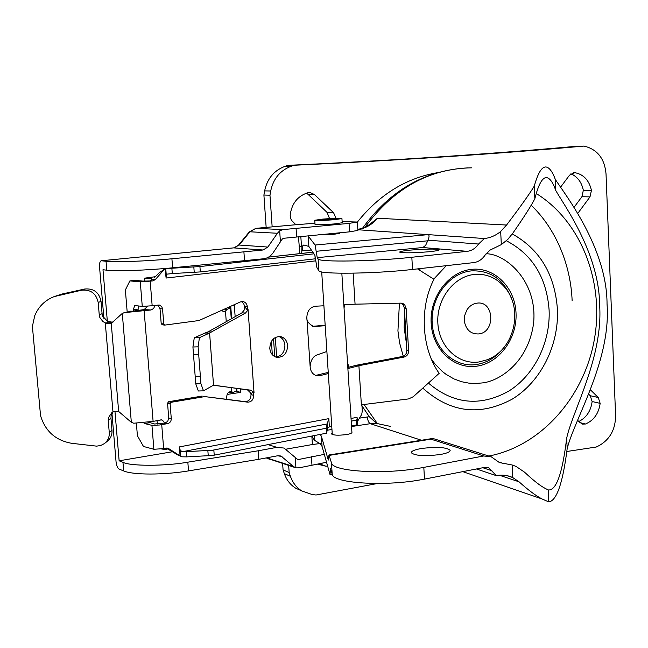 <?xml version="1.0" encoding="UTF-8"?>
<svg xmlns="http://www.w3.org/2000/svg" width="648" height="648" viewBox="0 0 648 648"><rect width="100%" height="100%" fill="white"/><g stroke="black" fill="none" stroke-linecap="round" stroke-linejoin="round"><path stroke-width="0.97" d="M334.004 219.737C323.457 220.514 317.05 220.693 314.766 220.263L322.801 219.089C333.274 218.311 339.657 218.141 341.942 218.57L334.004 219.737M341.942 218.619L342.209 222.75L334.271 223.949C323.733 224.743 317.326 224.905 315.041 224.451L315.033 224.386M330.95 219.559L334.627 219.016L322.088 219.802L330.95 219.559M129.908 311.161L132.079 311.202L124.57 312.611L151.106 309.971L144.123 309.582L129.94 311.542M226.986 399.29L226.646 397.637C226.808 393.66 228.396 391.619 231.417 391.505L233.207 392.567L228.971 392.113M157.804 424.124L156.816 420.56M144.123 309.582L147.744 306.188M155.083 276.745L144.634 278.162L144.869 281.127M164.73 424.14L163.661 421.322L161.474 419.864L153.106 421.378L133.739 423.225L131.333 422.326L118.657 411.472L113.019 411.383L112.987 412.047L105.332 323.579L105.438 322.915L105.592 323.571L111.254 323.401L122.294 313.405L131.333 422.326M151.818 280.835L151.624 278.397L144.634 278.162M224.265 309.177L227.067 309.323L225.472 311.105L223.519 311.526L221.405 310.457M168.885 448.691L165.353 449.542L161.417 448.951M165.353 449.542L165.256 448.295M124.57 312.611L122.294 313.405M155.026 305.402L153.649 308.472L151.106 309.971M132.079 311.202L123.914 312.668M227.067 309.323L230.461 307.986L229.003 307.371L230.793 306.966L231.652 318.63L230.745 306.261M235.823 391.611L236.998 391.433L236.771 388.403L236.423 389.237M236.358 388.346L236.536 390.679L233.207 392.567M108.054 321.473L111.497 322.04L109.99 322.72L105.438 322.915L102.943 321.602L99.841 317.52L99.257 314.993L102.084 313.656L101.031 301.304C99.12 292.321 93.668 288.23 84.677 289.024L61.827 294.071L54.302 296.557L81.721 290.183C90.777 289.389 96.269 293.512 98.196 302.551L99.257 314.993M113.149 321.991L111.497 322.04M102.084 313.656L102.684 316.208L107.333 321.173M112.979 412.055L111.116 415.781L110.962 418.276L108.224 420.35L108.394 417.79L111.748 412.752L114.38 411.334M105 443.111L107.171 441.361C110.63 438.566 112.242 434.905 111.991 430.377L110.962 418.276M108.224 420.35L109.269 432.532C109.52 437.092 107.9 440.778 104.409 443.588L100.748 445.5L96.617 446.14L71.839 443.329C55.736 440.551 45.303 431.325 40.541 415.635L32.4 326.389L34.757 315.673C38.564 306.528 45.077 300.154 54.302 296.557M109.99 322.72L105.592 323.571M474.385 274.436C485.384 273.513 494.861 277.109 502.824 285.209C524.305 306.48 515.427 349.191 487.353 359.721L478.904 361.973C458.533 364.97 439.02 346.874 437.846 323.085C436.371 299.336 453.77 276.404 474.385 274.436M489.726 358.66L487.353 359.721M477.017 303.151C494.254 300.445 495.841 332.497 478.605 333.939C470.958 334.166 466.228 330.059 464.414 321.611L464.648 315.633L466.803 310.1C469.371 306.067 472.781 303.75 477.017 303.151M511.531 298.736C503.828 279.45 490.423 270.159 471.339 270.888C449.25 272.962 430.588 297.505 432.175 322.947C433.447 348.421 454.386 367.772 476.199 364.541C486.972 362.872 496.044 357.38 503.431 348.057M295.828 224.718L291.398 220.199L290.377 217.712L290.183 214.998C291.77 203.456 297.667 196.028 307.873 192.723L309.922 192.513L314.393 194.481L333.599 212.755L336.069 218.352M329.557 218.619L327.094 212.439L333.599 212.755M275.813 357.097C281.669 356.1 284.699 352.148 284.901 345.246C284.415 340.783 282.358 337.851 278.745 336.45M269.787 348.341C270.362 353.136 272.622 356.133 276.583 357.315C283.435 357.591 287.121 353.695 287.639 345.627C287.056 340.735 284.723 337.721 280.649 336.587C273.893 336.442 270.273 340.362 269.787 348.341M353.144 273.181L355.072 304.187L401.08 303.134L402.87 303.507L404.741 304.844L406.166 308.618L404.384 308.213L403.412 305.022L401.144 303.134M347.806 367.44L356.635 365.205L402.222 356.53C405.219 355.671 406.758 353.606 406.839 350.325L408.596 350.576L406.166 308.618M359.551 365.545L403.988 357.08C406.993 356.214 408.532 354.14 408.613 350.851L408.596 350.576M140.276 281.848L152.815 280.924L143.014 281.102L134.663 280.357L129.867 280.908L140.276 281.848L142.268 306.391L134.727 305.548L133.286 309.704L133.399 311.056M331.76 426.376L328.317 427.218L327.605 428.077L326.608 433.164L326.284 428.239L212.439 450.255L183.983 451.753L181.724 451.535L180.047 449.728L180.565 456.168L168.172 448.295L153.884 449.275L143.467 446.456L137.408 435.723L136.372 423.225M326.608 433.164L212.828 455.431L186.656 456.889L182.177 456.808L180.565 456.168M255.782 228.38L249.213 231.984L238.456 245.211L239.144 245.033L249.909 231.79L277.417 233.256L279.669 230.858L282.787 229.627L349.053 223.382L357.396 222.037C379.436 194.57 406.037 178.143 437.198 172.733M351.913 432.265L351.953 432.37C351.969 433.22 350.001 433.974 346.04 434.63C338.11 435.553 333.25 435.31 331.46 433.893L332.189 433.01M332.173 474.158L332.205 474.279C332.797 483.116 383.316 486.632 420.317 479.876L424.489 479.115L423.816 467.386L419.645 468.131C382.587 474.733 332.035 471.428 331.46 462.883L332.173 474.158L330.561 468.844L329.986 474.449L322.072 446.423L321.4 436.29L328.293 460.072L328.973 454.977L331.428 462.769M318.573 234.803L333.25 234.414L339.317 233.393M439.984 454.556C446.812 453.349 450.198 451.931 450.158 450.311C446.504 447.25 437.011 446.634 421.686 448.457C414.744 449.655 411.294 451.089 411.318 452.75C414.979 455.803 424.537 456.403 439.984 454.556M410.346 250.112C425.979 248.856 435.602 248.743 439.214 249.772C439.198 250.395 435.699 251.06 428.725 251.772C412.954 253.036 403.267 253.157 399.662 252.129C399.695 251.497 403.259 250.825 410.346 250.112M512.317 233.96C539.849 249.342 554.882 274.501 557.426 309.428C558.997 345.368 540.797 381.81 512.139 399.176C480.047 416.421 450.255 412.736 422.788 388.12M403.25 356.222L399.581 342.841L397.929 330.869L399.435 303.167M506.372 240.773C532.389 254.372 546.629 277.474 549.107 310.06C550.541 342.355 534.389 375.111 508.842 391.06C480.273 406.944 453.454 404.279 428.393 383.065M406.426 343.367L404.158 327.677L404.587 311.615M390.396 426.392L377.347 423.59L364.055 404.482M348.762 367.205L347.458 361.908M361.949 405.786L369.303 416.729L376.423 423.29L370.316 423.695C368.712 422.828 367.724 420.593 367.351 416.98L369.303 416.729M377.347 423.59L376.423 423.29M301.717 253.425L301.952 246.831L301.506 246.726L300.826 236.496M299.149 246.491L301.506 246.726M138.478 305.945L138.073 309.096L133.286 309.704M138.194 310.497L138.073 309.096M148.562 422.213L154.589 423.995L164.535 423.112M127.186 312.053L125.364 289.996L129.867 280.908M143.629 422.812L144.65 423.565L151.94 425.355L153.884 449.275M419.41 270.094L420.447 268.556M344.064 308.31L344.436 304.73M488.884 456.03C540.845 446.124 583.889 397.435 594.257 340.046C604.697 282.674 581.507 221.503 536.244 193.517M367.327 226.176L377.468 218.238L506.574 225.034L500.677 231.474L501.325 244.604L507.846 239.363L513.078 232.818C523.827 217.339 531.085 205.975 534.843 198.725C538.488 184.267 542.449 177.228 546.718 177.609C549.998 178.265 553.028 182.582 555.798 190.561L555.304 179.383C564.416 193.736 607.03 247.39 607.046 304.106C611.25 360.79 574.177 419.661 567.17 448.724C562.804 483.157 556.673 500.88 548.775 501.9L541.939 498.928C535.807 495.736 528.177 490.026 519.04 481.812L499.373 475.235M501.325 244.604L489.945 250.16L485.02 255.191C482.072 259.5 478.313 261.97 473.729 262.602L412.525 269.447C374.868 273.837 318.994 274.493 318.897 270.751L318.095 258.892L318.897 270.751M567.17 448.724L566.7 438.048C572.508 411.059 603.385 356.797 599.611 304.811C599.189 252.963 563.695 204.671 555.798 190.561M566.7 438.048C562.391 473.599 556.227 490.892 548.224 489.937L545.049 488.325C540.124 485.741 533.296 480.37 524.564 472.198L516.067 466.43L512.139 464.981L512.762 477.576L519.04 481.812M423.816 467.386L483.708 455.973L491.257 456.808L499.422 462.575L512.139 464.981M506.574 225.034C520.312 206.898 529.538 193.922 534.268 186.098C537.929 173.032 541.841 166.657 545.997 166.965C549.342 167.508 552.444 171.647 555.304 179.383M476.442 468.974L496.36 475.673C502.079 474.571 507.481 475.178 512.568 477.487L512.762 477.576M548.775 501.9L548.224 489.937M534.268 186.098L534.843 198.725M500.677 231.474C495.752 235.524 490.317 237.873 484.372 238.529L428.223 234.633C429.373 235.094 429.3 236.941 428.012 240.181L478.548 244.037C475.591 248.297 471.825 250.736 467.249 251.335L411.828 257.264C374.115 261.468 318.2 262.343 318.127 258.933M370.972 223.73L377.468 218.238C372.179 224.613 365.642 228.371 357.858 229.53M496.36 475.673L488.746 467.783L484.866 467.33L424.489 479.115M311.891 436.047L314.434 440.292L320.039 443.645L322.072 446.423L321.4 436.29L320.266 434.411M484.372 238.529L478.548 244.037M467.249 251.335L422.861 247.528L317.236 257.661L315.106 245.025L308.027 235.807M488.608 455.973L432.815 438.445L430.944 439.174L483.708 455.973M318.873 270.702L316.937 267.681L314.839 255.053L308.853 246.451L303.831 244.976C302.681 245.422 302.146 247.398 302.227 250.881L301.952 246.831M317.236 257.661L318.095 258.892M422.861 247.528L425.647 245.333L428.012 240.181M298.59 238.253L299.206 236.65M325.175 325.215L312.449 326.349M313.357 326.592L325.199 325.693M326.884 351.475L316.532 355.104C312.798 356.797 310.667 360.612 310.141 366.541L306.836 317.317C307.233 310.854 310.109 307.152 315.471 306.221L323.903 305.783M167.694 423.614C170.06 422.925 171.25 421.249 171.274 418.576L168.723 417.976L167.759 421.33L165.151 423.006L167.694 423.614L159.578 424.999L151.94 425.355M171.274 418.576L170.1 403.785L171.145 402.286L204.784 396.592L247.69 402.157C251.473 402.011 253.481 399.743 253.716 395.361L253.465 391.886L254.032 392.737L248.038 309.347L247.601 310.368L247.35 306.844C246.977 303.928 245.543 302.171 243.057 301.563L240.424 301.919L198.977 320.533L164.673 325.11L163.758 323.992L162.559 308.926L161.789 306.674L159.351 305.03L152.167 305.759L150.19 281.224M152.815 280.924L155.309 279.58L164.535 269.098L165.329 269.009L165.977 277.198M355.072 304.187L343.837 304.763M328.317 373.531L319.626 375.727L316.346 375.621C312.717 374.374 310.643 371.49 310.141 366.962L310.141 366.541M347.879 368.558L358.911 365.756L361.406 405.348L362.556 404.668L408.572 398.917L413.254 396.73L439.166 373.337C421.556 348.899 419.167 307.638 433.966 279.264L417.49 268.888M361.9 404.927L362.281 411.026L361.738 414.364L357.502 421.403M351.208 421.176L356.773 420.001L357.275 417.855L356.659 417.401L351.038 418.47M329.362 426.838L328.828 418.632L179.375 446.909L180.063 455.69M179.48 447.76L180.047 449.728M328.828 418.632L327.175 423.954L182.477 451.697M179.253 455.819L167.735 448.967M357.275 417.992L357.575 422.788L357.08 424.829L351.516 426.02M358.911 365.756L356.635 365.205M315.714 375.411L328.244 372.406M314.653 326.641L313.745 326.641C308.788 323.862 306.496 320.922 306.869 317.82M153.932 278.033L159.246 272.784L164.535 269.098M165.329 269.009L168.035 268.24M315.819 260.844L166.042 278.049L166.285 275.319L167.071 274.12L172.287 273.578L171.874 268.231L166.698 268.394M150.271 280.697L151.77 280.187M142.268 306.391L152.167 305.759M163.758 323.992L161.206 323.652L160.007 308.626L157.739 305.054M161.206 323.652L162.3 324.794M247.35 306.844L244.669 306.617L243.664 303.523L241.421 301.595M244.669 306.617L247.601 310.368M248.038 309.347L247.698 310.376M247.698 310.368L245.495 313.024L241.89 312.863L244.037 310.335L244.701 307.087M254.032 392.737L251.132 390.234L213.378 385.252M209.596 332.983L245.495 313.024M209.604 333.056L199.43 337.665L198.11 346.826L200.937 383.729L203.496 390.849L213.532 385.163L209.596 333.023L204.962 333.04L208.243 331.8L211.864 332.003M253.465 391.878L251.554 393.206L251.035 394.6L250.679 393.02L247.512 389.91L251.068 390.226M204.784 396.592L245.017 401.63C248.913 401.436 250.914 399.087 251.011 394.591L253.716 395.361M171.145 402.286L168.585 401.736L202.176 396.066M168.585 401.736L167.549 403.226L170.1 403.785M168.723 417.976L167.549 403.226M326.284 428.239L327.175 423.954M404.384 308.213L406.814 350.05M171.874 268.231L199.916 266.563L313.98 253.83M172.287 273.578L200.321 271.917L315.163 258.819L315.495 258.252M247.512 389.91L213.97 385.204M241.89 312.863L208.243 331.8M314.936 255.263L315.163 258.819M199.43 337.665L194.254 337.827L204.962 333.04M198.11 346.826L192.926 346.996L194.262 337.827M198.693 354.432L193.509 354.594L192.926 346.996M200.362 376.196L195.186 376.342L193.509 354.594M200.937 383.729L195.769 383.875L195.186 376.342M203.496 390.849L198.345 390.987L195.769 383.875M228.234 392.761L231.036 392.34M123.679 470.934L122.958 462.316C130.345 466.268 165.216 466.244 187.839 462.178L258.196 450.789L258.811 459.31L188.519 470.894C163.847 475.089 132.937 475.057 123.679 470.934L119.038 469.039C117.515 468.042 116.519 465.572 116.041 461.635L111.966 413.505M103.899 318.379L99.557 267.13C99.355 263.388 99.905 261.266 101.218 260.763L234.066 247.844L239.144 245.033L267.851 247.058L263.064 249.998L171.914 258.779C146.626 261.217 115.206 262.383 106.037 261.266L101.428 260.763M235.151 316.653L234.317 305.2L232.673 305.394M236.998 391.433L240.683 392.364L240.432 388.913M227.173 394.421L240.683 392.364M107.487 322.988L102.992 269.73L106.79 270.192C115.968 271.447 147.355 270.329 172.619 267.81L171.914 258.779M122.958 462.316L119.135 460.801L114.955 411.326M311.842 436.064L312.409 444.52L285.971 449.185M298.493 236.723L299.789 253.635M282.787 229.627L256.187 228.331L296.347 224.686M299.627 253.651L299.352 249.545M172.101 451.794L119.135 460.801M277.417 233.256L267.851 247.058M357.404 222.102L357.915 230.405L349.58 231.838L283.379 238.31L282.285 239.039L273.075 252.841C270.516 256.325 267.381 258.301 263.671 258.763L172.619 267.81M258.196 450.789L276.907 447.347L284.043 448.06L297.351 459.23L298.493 459.505L324.316 454.361M258.811 459.31L277.506 455.803L281.2 456.2L293.471 466.536L295.934 467.88L295.204 457.31M326.551 462.291L299.06 467.84L295.934 467.88M296.703 224.654L314.96 223.252M357.396 222.037L342.136 221.6M321.87 443.313L312.409 444.52M531.32 205.392C555.863 228.833 570.718 264.643 572.135 300.713M327.605 466.025L325.895 466.22L317.091 464.041M590.571 389.975L598.25 397.499L600.161 403.364C598.712 413.554 593.819 420.43 585.484 424.011L582.163 424.1L577.368 420.196M560.236 187.628L569.568 175.138L574.841 172.676C583.589 174.344 589.129 180.257 591.438 190.391L590.004 196.879L577.927 213.2M288.676 465.483L289.162 472.538L290.426 476.304C292.637 482.655 296.411 487.531 301.757 490.925L312.32 494.586L316.03 495.007L377.622 483.473M566.806 451.494L596.249 447.023L599.222 445.557C609.979 439.36 615.438 429.422 615.6 415.741L606.026 173.85C604.754 159.716 598.388 150.733 586.926 146.894L583.775 146.1C496.49 153.924 399.881 160.307 293.957 165.256L290.255 166.609L284.035 166.714C273.602 170.967 267.13 179.026 264.635 190.885L263.906 195.048L269.965 195.21L272.152 226.873M264.635 190.885L270.702 191.006C273.221 179.034 279.742 170.902 290.255 166.609M270.702 191.006L269.965 195.21M319.156 463.66L325.895 466.22M578.753 421.532C586.383 417.685 590.846 411.018 592.134 401.533L590.231 395.717L598.25 397.499M588.813 394.332L590.231 395.717M574.104 207.255L581.912 196.725L583.338 190.285C581.637 182.201 577.498 176.693 570.92 173.777M314.393 194.481L308.019 194.327L327.094 212.439M308.019 194.327L306.399 193.169M289.162 472.538L283.079 469.897L284.334 473.631C286.529 479.925 290.28 484.761 295.593 488.138L301.668 490.876M283.079 469.897L282.633 463.531M266.158 227.416L263.906 195.048M583.775 146.1L575.691 146.359C488.875 154.127 392.882 160.461 287.712 165.37L293.957 165.256M322.51 463.036L319.553 463.668M287.712 165.37L284.035 166.714M153.106 421.378L144.156 311.048M231.417 391.505L231.125 387.609M226.249 321.667L225.472 311.105M118.657 411.472L111.254 323.401M58.717 295.269L61.827 294.071M81.721 290.183L84.677 289.024M98.196 302.551L101.031 301.304M109.269 432.532L111.991 430.377M471.671 269.341C494.497 266.822 514.974 287.396 516.019 312.911C517.396 338.386 499.26 363.22 476.685 366.193C454.143 369.554 432.475 349.547 431.155 323.19C429.503 296.873 448.821 271.471 471.671 269.341M431.503 359.243L434.857 363.82L442.228 371.393L446.116 374.39L453.989 378.934L461.692 381.745L468.958 383.154L475.64 383.478L481.699 382.984C497.591 381.834 528.031 364.055 533.596 323.214C537.759 281.337 505.975 253.854 486.081 253.724M213.832 450.012L214.229 455.188M446.286 265.672L433.747 279.126M351.548 426.538L370.316 423.695L421.492 440.251M497.696 461.635L503.95 463.636M471.558 167.832C429.098 168.577 393.514 188.455 364.792 227.456M315.106 245.025L428.223 234.633L357.874 229.748M491.873 470.74L482.809 467.726M411.828 257.264L412.525 269.447M331.185 470.756L330.456 470.877M314.434 440.292L314.118 435.61M329.233 455.382L430.944 439.174M331.962 429.494L327.208 430.215M302.883 245.908L301.466 246.038M308.156 235.945L308.853 246.451L308.156 235.945M316.167 251.286L427.842 240.805M359.17 418.195L367.351 416.98M302.227 250.881L311.348 250.031M163.644 448.594L161.725 424.675M327.248 422.634L327.605 428.077M320.039 375.638L317.269 375.192M167.33 268.361L169.906 268.07M268.523 257.135L312.863 252.218M166.285 275.319L165.767 268.669M155.309 279.58L152.758 279.361M162.559 308.926L160.007 308.626M247.69 402.157L245.017 401.63M168.82 448.643L166.601 448.06M186.251 451.713L186.656 456.889M357.08 424.829L356.773 420.001M356.262 420.204L356.562 425.031M403.988 357.08L402.222 356.53M215.881 385.276L214.877 385.196M208.259 455.884L207.862 450.7M193.833 267.057L194.238 272.411M200.321 271.917L199.916 266.563M144.65 423.565L149.38 422.731M296.492 224.662L255.984 228.339L249.148 232.057M233.661 247.884L263.064 249.998M106.79 270.192L106.037 261.266M271.391 341.326L272.33 354.723M285.736 255.191L279.102 255.928M276.907 447.347L268.078 444.633M188.519 470.894L187.839 462.178M293.471 466.536L266.798 457.925M278.251 455.69L282.488 457.026M266.433 457.99L269.455 459.27M297.205 459.108L298.493 459.505M243.907 251.959L244.539 260.796M280.43 241.866L279.669 230.858M311.404 456.702L311.955 464.981M349.053 223.382L349.58 231.838M296.071 228.274L296.646 236.901M275.295 337.438L276.664 357.024M331.46 462.899L332.205 474.279M585.484 424.011L579.855 422.593M592.134 401.533L600.161 403.364M590.004 196.879L581.912 196.725M583.338 190.285L591.438 190.391M573.529 172.684L574.841 172.676M290.426 476.304L284.334 473.631M321.7 271.901L332.286 434.516M314.766 220.263L315.041 224.451M339.277 232.826L339.325 233.515M341.836 273.229L351.937 432.629M231.474 391.522L231.028 391.473M161.474 419.864L160.866 419.783M230.469 308.148L231.255 318.848M401.655 303.175L402.44 303.353M546.718 177.609L545.948 177.609M362.426 228.38C390.177 190.156 425.412 169.987 468.14 167.864M541.939 498.928L462.769 471.639M512.568 477.487L507.157 475.689M357.858 229.481L364.929 227.391L371.426 223.374M487.393 467.338L488.746 467.783M330.253 474.903L332.303 474.563M329.038 454.969L432.313 438.526M280.649 336.587L279.596 336.45M357.283 417.968L357.575 422.618M268.588 257.094L312.846 252.185M159.351 305.03L158.809 304.965M164.673 325.11L162.122 324.769M243.057 301.563L242.49 301.506M251.132 390.234L247.536 389.918M168.172 448.295L167.338 448.076M238.456 245.211L233.896 247.844M101.274 260.763L233.831 247.852M266.377 457.998L294.881 467.492M274.76 356.643L273.513 338.702M281.2 456.2L279.782 455.755M309.509 192.505L309.922 192.513M301.757 490.925L295.593 488.138"/></g></svg>
